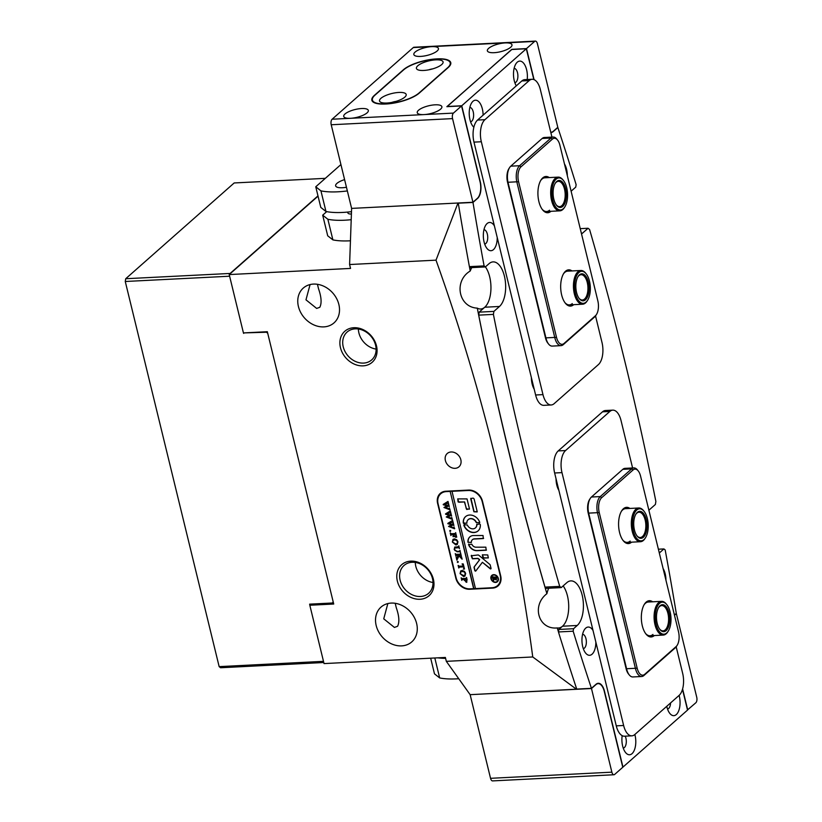<?xml version="1.0" encoding="UTF-8"?>
<svg xmlns="http://www.w3.org/2000/svg" width="822" height="822" viewBox="0 0 822 822"><rect width="100%" height="100%" fill="white"/><g stroke="black" fill="none" stroke-linecap="round" stroke-linejoin="round"><path stroke-width="1.23" d="M573.705 304.674A18.156 8.888 -92.9 0 1 573.674 304.695A18.156 8.888 -92.9 0 1 565.372 303.226A18.156 8.888 -92.9 0 1 563.851 273.212A18.156 8.888 -92.9 0 1 565.515 271.239A18.156 8.888 -92.9 0 1 571.999 270.941M587.535 300.359A16.039 7.85 87.1 0 0 586.189 273.839A16.039 7.85 87.1 0 0 578.863 272.534A16.039 7.85 87.1 0 0 575.451 293.505A16.039 7.85 87.1 0 0 586.065 302.106A16.039 7.85 87.1 0 0 587.535 300.359L587.062 301.078A16.882 8.261 -92.9 0 1 585.521 302.917A16.882 8.261 -92.9 0 1 582.582 304.222A16.882 8.261 -92.9 0 1 573.777 290.885A16.882 8.261 -92.9 0 1 577.938 271.794A16.882 8.261 -92.9 0 1 580.877 270.489L567.632 271.157A16.882 8.261 87.1 0 0 564.693 272.462A16.882 8.261 87.1 0 0 563.502 273.788M564.971 302.691A16.882 8.261 87.1 0 0 569.348 304.89A16.882 8.261 87.1 0 0 572.287 303.585M550.946 211.305A18.156 8.888 -92.9 0 1 550.915 211.336A18.156 8.888 -92.9 0 1 542.612 209.867A18.156 8.888 -92.9 0 1 541.092 179.854A18.156 8.888 -92.9 0 1 542.756 177.881A18.156 8.888 -92.9 0 1 549.24 177.573M564.776 206.99A16.039 7.85 87.1 0 0 563.43 180.47A16.039 7.85 87.1 0 0 556.093 179.175A16.039 7.85 87.1 0 0 552.692 200.147A16.039 7.85 87.1 0 0 563.306 208.737A16.039 7.85 87.1 0 0 564.776 206.99L564.303 207.719A16.882 8.261 -92.9 0 1 562.762 209.548A16.882 8.261 -92.9 0 1 559.823 210.853A16.882 8.261 -92.9 0 1 551.017 197.516A16.882 8.261 -92.9 0 1 555.169 178.425A16.882 8.261 -92.9 0 1 558.117 177.131L544.873 177.799A16.882 8.261 87.1 0 0 541.934 179.104A16.882 8.261 87.1 0 0 540.742 180.429M542.212 209.333A16.882 8.261 87.1 0 0 546.579 211.521A16.882 8.261 87.1 0 0 549.528 210.227M548.623 344.089L547.822 343.072A11.395 5.579 -92.9 0 1 545.489 337.893L507.554 182.289A11.395 5.579 -92.9 0 1 508.931 168.623L509.63 167.534A12.669 6.196 87.1 0 0 508.099 182.72L546.034 338.325A12.669 6.196 87.1 0 0 548.623 344.089A12.669 6.196 87.1 0 0 552.209 346.093L561.036 345.641A12.669 6.196 -92.9 0 1 554.86 337.883L516.925 182.268A12.669 6.196 -92.9 0 1 519.617 165.715L550.976 138.024A12.669 6.196 -92.9 0 1 553.185 137.048A12.669 6.196 -92.9 0 1 556.771 139.052L557.573 140.059A11.395 5.579 87.1 0 0 552.363 139.134L521.004 166.825A11.395 5.579 87.1 0 0 518.579 181.724L556.515 337.339A11.395 5.579 87.1 0 0 564.056 343.442L595.426 315.751A11.395 5.579 87.1 0 0 596.464 314.507A11.395 5.579 87.1 0 0 597.841 300.852L559.905 145.237A11.395 5.579 87.1 0 0 557.573 140.059M596.464 314.507L595.765 315.597A12.669 6.196 -92.9 0 1 594.604 316.973L563.245 344.665A12.669 6.196 -92.9 0 1 561.036 345.641M553.185 137.048L544.359 137.49A12.669 6.196 87.1 0 0 542.16 138.466L510.791 166.157A12.669 6.196 87.1 0 0 509.63 167.534M423.762 70.456A13.717 4.346 -13.7 0 0 442.657 63.51A13.717 4.346 -13.7 0 0 435.752 59.862A13.717 4.346 -13.7 0 0 420.525 63.941A13.717 4.346 -13.7 0 0 417.535 69.634A13.717 4.346 -13.7 0 0 423.762 70.456M386.864 103.027A13.717 4.346 -13.7 0 0 405.77 96.082A13.717 4.346 -13.7 0 0 398.855 92.444A13.717 4.346 -13.7 0 0 383.627 96.523A13.717 4.346 -13.7 0 0 380.637 102.205A13.717 4.346 -13.7 0 0 386.864 103.027M385.939 103.839A25.328 8.025 -13.7 0 0 419.066 92.958L447.661 67.712A25.328 8.025 -13.7 0 0 450.209 62.821A25.328 8.025 -13.7 0 0 430.358 59.708A25.328 8.025 -13.7 0 0 403.54 69.942L374.945 95.188A25.328 8.025 -13.7 0 0 372.397 100.068A25.328 8.025 -13.7 0 0 385.939 103.839M395.865 101.425A6.966 2.209 -13.7 0 0 391.889 102.401M432.762 68.853A6.966 2.209 -13.7 0 0 428.786 69.819M614.661 774.437L622.778 767.265L604.293 691.405A12.669 6.196 -92.9 0 0 598.118 683.647A12.669 6.196 -92.9 0 0 595.909 684.623L591.48 688.528L611.866 772.166A4.223 2.065 87.1 0 0 613.931 774.756A4.223 2.065 87.1 0 0 614.661 774.437M674.482 615.246L676.342 613.602L696.737 697.241A4.223 2.065 87.1 0 1 695.833 702.769L687.5 709.941M687.716 709.931L682.609 688.949M591.48 688.528L470.143 694.672L490.539 778.311L611.866 772.166M613.931 774.756L492.594 780.9A4.223 2.065 -92.9 0 1 490.539 778.311M666.776 706.293A14.138 6.925 87.1 0 0 669.838 713.434A14.138 6.925 87.1 0 0 676.301 714.575A14.138 6.925 87.1 0 0 679.116 695.391M667.526 709.016A7.172 3.514 87.1 0 0 668.666 708.472A7.172 3.514 87.1 0 0 670.567 702.944M527.2 79.529A14.138 6.925 87.1 0 0 524.724 64.804A14.138 6.925 87.1 0 0 517.264 62.184A14.138 6.925 87.1 0 0 515.969 63.726A14.138 6.925 87.1 0 0 516.288 85.858M514.849 82.683A7.172 3.514 87.1 0 0 515.98 82.138A7.172 3.514 87.1 0 0 517.768 74.134A7.172 3.514 87.1 0 0 514.12 68.36M665.954 580.26A14.138 6.925 87.1 0 0 663.097 568.536M567.334 175.682A14.138 6.925 87.1 0 0 564.467 163.948M622.172 735.649A14.138 6.925 87.1 0 0 625.552 752.52A14.138 6.925 87.1 0 0 632.026 753.671A14.138 6.925 87.1 0 0 634.841 734.488M623.251 748.102A7.172 3.514 87.1 0 0 624.391 747.558A7.172 3.514 87.1 0 0 625.213 736.163M483.11 115.152A14.138 6.925 87.1 0 0 472.989 101.281A14.138 6.925 87.1 0 0 471.694 102.822A14.138 6.925 87.1 0 0 472.876 126.198A14.138 6.925 87.1 0 0 473.852 127.225M470.564 121.779A7.172 3.514 87.1 0 0 471.705 121.235A7.172 3.514 87.1 0 0 473.493 113.231A7.172 3.514 87.1 0 0 469.845 107.446M593.022 630.484A14.138 6.925 87.1 0 0 585.726 628.131A14.138 6.925 87.1 0 0 584.432 629.673A14.138 6.925 87.1 0 0 585.613 653.058A14.138 6.925 87.1 0 0 592.076 654.199A14.138 6.925 87.1 0 0 595.847 642.085M583.312 648.63A7.172 3.514 87.1 0 0 584.452 648.085A7.172 3.514 87.1 0 0 586.23 640.091A7.172 3.514 87.1 0 0 582.582 634.307M494.402 225.896A14.138 6.925 87.1 0 0 487.097 223.553A14.138 6.925 87.1 0 0 485.802 225.094A14.138 6.925 87.1 0 0 486.994 248.47A14.138 6.925 87.1 0 0 493.457 249.621A14.138 6.925 87.1 0 0 497.228 237.496M484.682 244.052A7.172 3.514 87.1 0 0 485.823 243.507A7.172 3.514 87.1 0 0 487.6 235.503A7.172 3.514 87.1 0 0 483.953 229.718M531.382 377.617A14.138 6.925 87.1 0 0 534.208 389.217M556.042 478.764A14.138 6.925 87.1 0 0 558.868 490.364M571.136 191.3A23.222 11.364 -92.9 0 1 572.05 190.385L575.729 187.139L576.13 184.652A1857.484 909.019 87.1 0 0 557.85 127.523L553.237 131.592A12.669 6.196 -92.9 0 1 551.038 132.568A12.669 6.196 -92.9 0 1 550.832 132.578M533.827 79.549L526.316 48.755L461.748 105.761L480.284 181.816A12.669 6.196 -92.9 0 1 477.603 198.379L472.989 202.448A1857.484 909.019 87.1 0 0 484.096 265.907L485.36 266.924L470.657 267.674L469.393 266.647L484.096 265.907M682.486 689.37L687.531 710.095L622.963 767.101L604.427 691.045A12.669 6.196 -92.9 0 0 598.252 683.288A12.669 6.196 -92.9 0 0 596.042 684.264L591.429 688.333A1857.484 909.019 87.1 0 1 573.15 631.204L573.561 628.717L577.229 625.47A23.222 11.364 87.1 0 0 582.952 599.228A23.222 11.364 87.1 0 0 570.838 580.887A23.222 11.364 87.1 0 0 566.8 582.685L561.231 587.596L559.71 586.374A1857.484 909.019 87.1 0 1 493.406 314.394L493.899 311.394L499.468 306.472A23.222 11.364 87.1 0 0 505.191 280.23A23.222 11.364 87.1 0 0 493.077 261.889A23.222 11.364 87.1 0 0 489.039 263.687L485.36 266.924M674.441 615.051L676.301 613.407A1857.484 909.019 87.1 0 0 665.183 549.959L663.919 548.932L660.251 552.178A23.222 11.364 -92.9 0 1 659.285 552.908M648.897 510.308A23.222 11.364 -92.9 0 1 649.822 509.383L655.391 504.461L655.874 501.461A1857.484 909.019 87.1 0 0 589.58 229.492L588.059 228.259L582.49 233.181A23.222 11.364 -92.9 0 1 581.524 233.91M573.15 631.204L558.446 631.954A1857.484 909.019 87.1 0 0 576.725 689.083L591.429 688.333M558.446 631.954L558.847 629.457L562.525 626.22A23.222 11.364 87.1 0 0 568.711 607.366A23.222 11.364 87.1 0 0 563.152 585.901A23.222 11.364 87.1 0 1 568.711 607.366A23.222 11.364 87.1 0 1 562.525 626.22L577.229 625.47M561.231 587.596L546.517 588.347L545.007 587.114L559.71 586.374M493.406 314.394L478.702 315.134A1857.484 909.019 87.1 0 0 545.007 587.114M478.702 315.134L479.185 312.134L484.764 307.223A23.222 11.364 87.1 0 0 490.95 288.368A23.222 11.364 87.1 0 0 485.391 266.903A23.222 11.364 87.1 0 1 490.95 288.368A23.222 11.364 87.1 0 1 484.764 307.223L499.468 306.472M458.512 202.983L458.275 203.188A1857.484 909.019 87.1 0 0 469.393 266.647M526.316 48.755L511.613 49.505L447.076 106.665M588.059 228.259L580.24 228.65M663.919 548.932L658.391 549.209M472.989 202.448L458.275 203.188M461.748 105.761L447.045 106.511M532.738 386.001A7.172 3.514 87.1 0 0 533.375 385.795M557.388 487.138A7.172 3.514 87.1 0 0 558.035 486.943M558.847 629.457L573.561 628.717M479.185 312.134L493.899 311.394M595.529 315.936L602.002 342.497A16.882 8.261 -92.9 0 1 598.416 364.578L554.141 403.664A16.882 8.261 -92.9 0 1 551.202 404.969L543.845 405.338A16.882 8.261 -92.9 0 1 535.615 394.992L473.975 142.124A16.882 8.261 -92.9 0 1 477.561 120.053L521.836 80.957A16.882 8.261 -92.9 0 1 524.775 79.652L532.132 79.282A16.882 8.261 -92.9 0 1 540.362 89.629L551.942 137.11M551.202 404.969A16.882 8.261 -92.9 0 1 542.972 394.622L481.332 141.754A16.882 8.261 -92.9 0 1 484.918 119.683L529.193 80.587A16.882 8.261 -92.9 0 1 532.132 79.282M654.363 635.529A18.156 8.888 -92.9 0 1 654.322 635.56A18.156 8.888 -92.9 0 1 646.03 634.091A18.156 8.888 -92.9 0 1 644.51 604.078A18.156 8.888 -92.9 0 1 646.174 602.105A18.156 8.888 -92.9 0 1 652.647 601.807M668.194 631.224A16.039 7.85 87.1 0 0 666.848 604.694A16.039 7.85 87.1 0 0 659.511 603.399A16.039 7.85 87.1 0 0 656.11 624.371A16.039 7.85 87.1 0 0 666.724 632.961A16.039 7.85 87.1 0 0 668.194 631.224L667.721 631.943A16.882 8.261 -92.9 0 1 666.18 633.783A16.882 8.261 -92.9 0 1 663.231 635.087A16.882 8.261 -92.9 0 1 654.425 621.751A16.882 8.261 -92.9 0 1 658.586 602.66A16.882 8.261 -92.9 0 1 661.525 601.355L648.291 602.023A16.882 8.261 87.1 0 0 645.352 603.327A16.882 8.261 87.1 0 0 644.16 604.653M645.619 633.557A16.882 8.261 87.1 0 0 649.997 635.755A16.882 8.261 87.1 0 0 652.935 634.45M631.594 542.171A18.156 8.888 -92.9 0 1 631.563 542.191A18.156 8.888 -92.9 0 1 623.271 540.722A18.156 8.888 -92.9 0 1 621.751 510.719A18.156 8.888 -92.9 0 1 623.415 508.736A18.156 8.888 -92.9 0 1 629.888 508.438M645.424 537.855A16.039 7.85 87.1 0 0 644.088 511.335A16.039 7.85 87.1 0 0 636.752 510.03A16.039 7.85 87.1 0 0 633.351 531.002A16.039 7.85 87.1 0 0 643.965 539.602A16.039 7.85 87.1 0 0 645.424 537.855L644.962 538.574A16.882 8.261 -92.9 0 1 643.421 540.414A16.882 8.261 -92.9 0 1 640.472 541.719A16.882 8.261 -92.9 0 1 631.666 528.382A16.882 8.261 -92.9 0 1 635.827 509.291A16.882 8.261 -92.9 0 1 638.766 507.986L625.532 508.664A16.882 8.261 87.1 0 0 622.593 509.959A16.882 8.261 87.1 0 0 621.401 511.284M622.86 540.188A16.882 8.261 87.1 0 0 627.237 542.386A16.882 8.261 87.1 0 0 630.176 541.082M629.282 674.944L628.47 673.937A11.395 5.579 -92.9 0 1 626.138 668.759L588.213 513.144A11.395 5.579 -92.9 0 1 589.59 499.488L590.288 498.399A12.669 6.196 87.1 0 0 588.758 513.575L626.693 669.19A12.669 6.196 87.1 0 0 629.282 674.944A12.669 6.196 87.1 0 0 632.868 676.948L641.694 676.506A12.669 6.196 -92.9 0 1 635.519 668.738L597.584 513.134A12.669 6.196 -92.9 0 1 600.276 496.58L631.635 468.889A12.669 6.196 -92.9 0 1 633.844 467.913A12.669 6.196 -92.9 0 1 637.42 469.917L638.232 470.924A11.395 5.579 87.1 0 0 633.022 469.999L601.663 497.69A11.395 5.579 87.1 0 0 599.238 512.589L637.173 668.194A11.395 5.579 87.1 0 0 644.715 674.307L676.074 646.616A11.395 5.579 87.1 0 0 677.123 645.373A11.395 5.579 87.1 0 0 678.499 631.717L640.564 476.102A11.395 5.579 87.1 0 0 638.232 470.924M677.123 645.373L676.414 646.462A12.669 6.196 -92.9 0 1 675.263 647.839L643.893 675.53A12.669 6.196 -92.9 0 1 641.694 676.506M633.844 467.913L625.018 468.355A12.669 6.196 87.1 0 0 622.809 469.331L591.45 497.022A12.669 6.196 87.1 0 0 590.288 498.399M344.593 179.617A12.669 4.007 -13.7 0 0 336.907 183.409A12.669 4.007 -13.7 0 0 335.633 185.854A12.669 4.007 -13.7 0 0 346.452 187.262M351.2 219.69A50.656 16.05 166.3 0 1 327.865 219.258L332.889 239.88A50.656 16.05 -13.7 0 0 350.449 240.784M327.865 219.258L322.686 215.179L327.711 235.801L332.889 239.88M348.168 212.025A7.172 2.271 -13.7 0 0 347.891 212.949A7.172 2.271 -13.7 0 0 351.405 214.028M322.686 215.179L326.704 211.634M340.925 164.564L315.761 186.779L320.786 207.401L325.964 211.48A50.656 16.05 -13.7 0 0 351.487 211.665M315.761 186.779L320.94 190.868L325.964 211.48M320.94 190.868A50.656 16.05 -13.7 0 0 347.346 190.93M458.758 678.725A50.656 16.05 166.3 0 1 439.667 677.924L434.807 657.98M439.667 677.924L434.489 673.845L430.677 658.196M445.606 658.371A50.656 16.05 166.3 0 1 437.746 657.836M638.766 507.986A16.882 8.261 -92.9 0 1 643.544 510.657L644.088 511.335M643.39 537.269A13.512 6.607 -92.9 0 1 637.214 536.17A13.512 6.607 -92.9 0 1 636.084 513.832A13.512 6.607 -92.9 0 1 637.327 512.373A13.512 6.607 -92.9 0 1 646.256 519.607A13.512 6.607 -92.9 0 1 643.39 537.269M636.947 535.821A12.669 6.196 87.1 0 0 640.266 537.506A12.669 6.196 87.1 0 0 642.465 536.53A12.669 6.196 87.1 0 0 645.589 522.206A12.669 6.196 87.1 0 0 638.982 512.209A12.669 6.196 87.1 0 0 636.773 513.185A12.669 6.196 87.1 0 0 635.858 514.212M661.525 601.355A16.882 8.261 -92.9 0 1 666.303 604.026L666.848 604.694M666.149 630.628A13.512 6.607 -92.9 0 1 659.974 629.539A13.512 6.607 -92.9 0 1 658.843 607.201A13.512 6.607 -92.9 0 1 660.087 605.732A13.512 6.607 -92.9 0 1 669.026 612.965A13.512 6.607 -92.9 0 1 666.149 630.628M659.706 629.179A12.669 6.196 87.1 0 0 663.025 630.864A12.669 6.196 87.1 0 0 665.224 629.888A12.669 6.196 87.1 0 0 668.348 615.575A12.669 6.196 87.1 0 0 661.741 605.567A12.669 6.196 87.1 0 0 659.542 606.544A12.669 6.196 87.1 0 0 658.617 607.581M676.187 646.801L682.661 673.362A16.882 8.261 -92.9 0 1 679.075 695.433L634.8 734.529A16.882 8.261 -92.9 0 1 631.861 735.834L624.504 736.204A16.882 8.261 -92.9 0 1 616.274 725.857L554.634 472.989A16.882 8.261 -92.9 0 1 558.22 450.918L602.495 411.822A16.882 8.261 -92.9 0 1 605.434 410.517L612.791 410.147A16.882 8.261 -92.9 0 1 621.021 420.494L632.591 467.975M631.861 735.834A16.882 8.261 -92.9 0 1 623.631 725.487L561.981 472.619A16.882 8.261 -92.9 0 1 565.567 450.538L609.852 411.452A16.882 8.261 -92.9 0 1 612.791 410.147M558.117 177.131A16.882 8.261 -92.9 0 1 562.895 179.802L563.43 180.47M562.741 206.404A13.512 6.607 -92.9 0 1 556.566 205.305A13.512 6.607 -92.9 0 1 555.436 182.977A13.512 6.607 -92.9 0 1 556.669 181.508A13.512 6.607 -92.9 0 1 565.608 188.741A13.512 6.607 -92.9 0 1 562.741 206.404M556.288 204.955A12.669 6.196 87.1 0 0 559.607 206.641A12.669 6.196 87.1 0 0 561.816 205.664A12.669 6.196 87.1 0 0 564.93 191.341A12.669 6.196 87.1 0 0 558.323 181.343A12.669 6.196 87.1 0 0 556.124 182.32A12.669 6.196 87.1 0 0 555.199 183.357M580.877 270.489A16.882 8.261 -92.9 0 1 585.654 273.161L586.189 273.839M585.5 299.773A13.512 6.607 -92.9 0 1 579.325 298.674A13.512 6.607 -92.9 0 1 578.195 276.336A13.512 6.607 -92.9 0 1 579.428 274.867A13.512 6.607 -92.9 0 1 588.367 282.11A13.512 6.607 -92.9 0 1 585.5 299.773M579.048 298.324A12.669 6.196 87.1 0 0 582.366 300.009A12.669 6.196 87.1 0 0 584.576 299.023A12.669 6.196 87.1 0 0 587.689 284.71A12.669 6.196 87.1 0 0 581.082 274.712A12.669 6.196 87.1 0 0 578.883 275.689A12.669 6.196 87.1 0 0 577.958 276.716M445.39 460.536A8.867 7.203 -131.4 0 0 451.175 467.513A8.867 7.203 -131.4 0 0 458.984 466.793A8.867 7.203 -131.4 0 0 460.834 459.755A8.867 7.203 -131.4 0 0 455.049 452.778A8.867 7.203 -131.4 0 0 447.25 453.497A8.867 7.203 -131.4 0 0 445.39 460.536M376.497 345.877A20.684 16.81 48.6 0 1 363.129 365.852A20.684 16.81 48.6 0 1 340.462 347.696A20.684 16.81 48.6 0 1 353.84 327.721A20.684 16.81 48.6 0 1 376.497 345.877M343.226 346.792A18.577 15.094 -131.4 0 0 355.34 361.403A18.577 15.094 -131.4 0 0 371.698 359.892A18.577 15.094 -131.4 0 0 375.582 345.158A18.577 15.094 -131.4 0 0 363.468 330.547A18.577 15.094 -131.4 0 0 347.11 332.047A18.577 15.094 -131.4 0 0 343.226 346.792M433.4 579.284A20.684 16.81 48.6 0 1 420.032 599.259A20.684 16.81 48.6 0 1 397.365 581.113A20.684 16.81 48.6 0 1 410.733 561.138A20.684 16.81 48.6 0 1 433.4 579.284M400.129 580.209A18.577 15.094 -131.4 0 0 412.243 594.809A18.577 15.094 -131.4 0 0 428.601 593.309A18.577 15.094 -131.4 0 0 432.485 578.565A18.577 15.094 -131.4 0 0 420.371 563.954A18.577 15.094 -131.4 0 0 404.013 565.464A18.577 15.094 -131.4 0 0 400.129 580.209M376.106 349.093A18.577 15.094 48.6 0 1 358.906 332.951A18.577 15.094 48.6 0 1 358.382 329.016M433.009 582.5A18.577 15.094 48.6 0 1 415.809 566.358A18.577 15.094 48.6 0 1 415.285 562.423M376.178 625.501A23.222 18.865 -131.4 0 0 391.323 643.77A23.222 18.865 -131.4 0 0 411.771 641.89A23.222 18.865 -131.4 0 0 416.62 623.456A23.222 18.865 -131.4 0 0 401.475 605.197A23.222 18.865 -131.4 0 0 381.028 607.078A23.222 18.865 -131.4 0 0 376.178 625.501M387.84 603.564L383.74 618.832L394.426 627.433L397.56 626.292C399.615 622.254 399.194 616.068 396.286 607.756L395.197 603.297M298.417 306.503A23.222 18.865 -131.4 0 0 313.552 324.772A23.222 18.865 -131.4 0 0 333.999 322.892A23.222 18.865 -131.4 0 0 338.859 304.459A23.222 18.865 -131.4 0 0 323.714 286.2A23.222 18.865 -131.4 0 0 303.267 288.08A23.222 18.865 -131.4 0 0 298.417 306.503M310.079 284.566L305.979 299.825L316.665 308.435L319.799 307.294C321.854 303.256 321.433 297.071 318.525 288.748L317.436 284.299M558.457 631.892A1815.274 888.366 -92.9 0 1 557.234 627.936C538.564 629.888 531.218 605.65 546.897 593.689A1815.274 888.366 -92.9 0 1 477.294 308.137A23.222 11.364 87.1 0 0 480.716 309.01A23.222 11.364 87.1 0 0 484.764 307.223M477.294 308.137C458.512 307.294 453.477 281.001 470.225 271.003A1815.274 888.366 -92.9 0 1 469.424 266.677M471.797 267.612A23.222 11.364 87.1 0 0 470.225 271.003M557.234 627.936A23.222 11.364 87.1 0 0 558.477 628.008A23.222 11.364 87.1 0 0 562.525 626.22M548.716 588.233A23.222 11.364 87.1 0 0 546.897 593.689M576.9 689.165L470.143 694.672L446.325 661.34L445.38 657.446L324.043 663.59L309.822 605.239L333.722 604.026L267.335 331.708L243.435 332.92L229.215 274.569L318.042 196.139M311.137 604.078L309.822 605.239M511.829 49.484L446.86 106.675L461.563 105.925L480.058 181.785A12.669 6.196 -92.9 0 1 477.366 198.349L472.938 202.253L351.611 208.398L457.988 203.013L436.009 260.163C482.761 390.953 515.004 523.224 532.748 656.963L446.325 661.34M461.563 105.925L453.446 113.097A4.223 2.065 87.1 0 0 452.552 118.615L331.215 124.759L351.611 208.398L349.597 264.53L350.542 268.424L229.215 274.569M445.801 491.227A12.669 10.285 -131.4 0 0 440.263 493.406A12.669 10.285 -131.4 0 0 437.623 503.465L455.83 578.154A12.669 10.285 -131.4 0 0 469.701 589.261L492.501 588.11A12.669 10.285 -131.4 0 0 498.04 585.932A12.669 10.285 -131.4 0 0 500.68 575.883L482.473 501.194A12.669 10.285 -131.4 0 0 468.602 490.076L445.801 491.227M349.597 264.53L436.009 260.163M576.53 689.288L532.748 656.963M440.941 492.871A12.669 10.285 -131.4 0 0 439.349 495.347M496.211 586.538A12.669 10.285 -131.4 0 0 498.656 585.336M229.615 276.213L125.263 281.494L125.715 278.73L234.188 182.957L325.317 178.343M323.786 662.522L220.553 667.752L219.155 666.621L125.263 281.494M219.155 666.621L323.498 661.34M309.884 605.177L309.627 604.149L332.427 602.999L333.187 601.858M267.715 333.27L266.42 332.232L243.507 332.92M333.28 602.238L332.427 602.999M266.42 332.232L267.006 331.728M244.206 332.879L243.631 333.393M125.715 278.73L230.139 273.449L317.98 195.883M435.105 104.815A12.669 4.007 -13.7 0 0 422.683 107.774A12.669 4.007 -13.7 0 0 417.257 112.696A12.669 4.007 -13.7 0 0 424.029 114.587A12.669 4.007 -13.7 0 0 436.451 111.617A12.669 4.007 -13.7 0 0 441.876 106.696A12.669 4.007 -13.7 0 0 435.105 104.815M361.567 108.535A12.669 4.007 -13.7 0 0 349.155 111.504A12.669 4.007 -13.7 0 0 343.73 116.416A12.669 4.007 -13.7 0 0 350.501 118.306A12.669 4.007 -13.7 0 0 362.913 115.337A12.669 4.007 -13.7 0 0 368.338 110.415A12.669 4.007 -13.7 0 0 361.567 108.535M534.619 41.429L505.201 42.919A12.669 4.007 -13.7 0 0 492.789 45.888A12.669 4.007 -13.7 0 0 487.364 50.8A12.669 4.007 -13.7 0 0 494.135 52.69A12.669 4.007 -13.7 0 0 506.547 49.721A12.669 4.007 -13.7 0 0 511.972 44.799A12.669 4.007 -13.7 0 0 505.201 42.919L431.673 46.638A12.669 4.007 -13.7 0 0 419.251 49.608A12.669 4.007 -13.7 0 0 413.836 54.519A12.669 4.007 -13.7 0 0 420.597 56.41A12.669 4.007 -13.7 0 0 433.019 53.44A12.669 4.007 -13.7 0 0 438.445 48.529A12.669 4.007 -13.7 0 0 431.673 46.638L413.291 47.563A4.223 2.065 -92.9 0 1 414.021 47.244L535.358 41.1A4.223 2.065 87.1 0 0 534.619 41.429L526.501 48.59L511.798 49.341M385.384 104.024L386.124 103.993A25.328 8.025 -13.7 0 0 419.251 93.102L448.216 67.527A25.328 8.025 -13.7 0 0 450.764 62.647A25.328 8.025 -13.7 0 0 437.222 58.865L436.492 58.907A25.328 8.025 -13.7 0 0 403.355 69.798L374.39 95.373A25.328 8.025 -13.7 0 0 371.852 100.253A25.328 8.025 -13.7 0 0 385.384 104.024M331.215 124.759A4.223 2.065 -92.9 0 1 332.109 119.231L413.291 47.563M472.938 202.253L452.552 118.615M550.75 132.239L551.172 132.219A12.669 6.196 -92.9 0 0 553.37 131.232L557.799 127.328L537.413 43.689A4.223 2.065 87.1 0 0 535.358 41.1M534.074 79.652L526.501 48.59M497.238 581.318A3.802 3.083 -131.4 0 0 497.331 581.236A3.802 3.083 -131.4 0 0 497.752 577.239A3.802 3.083 -131.4 0 0 493.96 574.886A3.802 3.083 -131.4 0 0 492.306 575.544A3.802 3.083 -131.4 0 0 492.214 575.626M495.491 582.058A3.802 3.083 -131.4 0 0 497.146 581.401A3.802 3.083 -131.4 0 0 497.567 577.404A3.802 3.083 -131.4 0 0 493.786 575.051A3.802 3.083 -131.4 0 0 492.121 575.708A3.802 3.083 -131.4 0 0 491.7 579.705A3.802 3.083 -131.4 0 0 495.491 582.058M493.683 574.66A4.223 3.432 -131.4 0 0 491.844 575.39A4.223 3.432 -131.4 0 0 491.381 579.829A4.223 3.432 -131.4 0 0 495.584 582.438A4.223 3.432 -131.4 0 0 497.433 581.719A4.223 3.432 -131.4 0 0 497.896 577.27A4.223 3.432 -131.4 0 0 493.683 574.66M491.936 575.308A4.223 3.432 -131.4 0 0 491.597 579.736A4.223 3.432 -131.4 0 0 495.769 582.284A4.223 3.432 -131.4 0 0 497.516 581.637M475.517 571.115A0.637 0.514 -131.4 0 0 475.846 570.941L482.411 562.289L490.169 568.752A0.637 0.514 -131.4 0 0 491.022 568.3L490.251 565.156A1.264 1.028 -131.4 0 0 489.748 564.365L478.877 555.302A1.264 1.028 -131.4 0 0 477.983 554.973L471.222 555.795L472.403 558.806L477.428 558.549A1.264 1.028 48.6 0 1 478.312 558.868L479.503 559.874L474.263 566.779A1.264 1.028 -131.4 0 0 474.109 567.663L474.818 570.56A0.637 0.514 -131.4 0 0 475.517 571.115M471.438 555.323L472.588 558.641L477.613 558.385A1.264 1.028 48.6 0 1 478.496 558.713L479.688 559.71L474.448 566.615A1.264 1.028 -131.4 0 0 474.294 567.499L475.003 570.396A0.637 0.514 -131.4 0 0 475.876 570.91M482.411 562.289L490.354 568.588A0.637 0.514 -131.4 0 0 490.97 568.711M473.924 532.543A9.494 7.717 -131.4 0 0 478.075 530.909A9.494 7.717 -131.4 0 0 480.274 524.487L479.688 523.974L476.719 524.518A5.487 4.459 48.6 0 1 475.424 527.899A5.487 4.459 48.6 0 1 473.02 528.844A5.487 4.459 48.6 0 1 467.338 524.991L464.173 524.765L463.865 525.32A9.494 7.717 -131.4 0 0 473.924 532.543M464.06 524.785L464.05 525.155A9.494 7.717 -131.4 0 0 474.109 532.379A9.494 7.717 -131.4 0 0 478.168 530.827M459.755 551.13L459.93 550.339L460.454 552.476L459.858 551.716L457.094 551.768L454.186 549.486L454.741 547.133L458.09 546.815L458.697 545.9L459.488 548.51L458.933 547.771L455.922 547.812L454.658 548.161L454.422 549.538L456.96 551.367L459.169 551.254M458.09 546.815L458.882 546.024M461.019 557.861L458.933 556.032L456.868 560.162L456.179 557.337L457.073 557.46L458.388 555.189L456.128 555.364L455.902 556.196L455.265 553.586L455.799 554.326L459.899 554.234L460.659 553.309L461.296 555.929L458.481 555.189L460.988 557.388L461.543 556.926L462.087 559.166L459.981 556.956M456.693 557.809L458.388 555.189M458.573 555.025L455.994 555.569M460.443 554.141L460.741 553.37M461.296 557.501L461.553 556.956M458.337 561.868L457.258 562.073L457.577 561.529L457.833 562.567L457.577 561.529M463.762 568.814L463.742 566.882L459.539 567.098L458.779 568.012L458.142 565.402L459.334 566.224L463.526 566.009L462.087 563.913L463.248 563.933L464.481 569.009L463.803 568.773M463.937 568.649L463.927 566.718L459.138 567.057M462.128 570.458L464.43 571.362L465.642 573.427L464.964 576.058L463.629 576.561L460.073 573.633L460.71 570.971L462.128 570.458M451.781 491.32L468.324 490.487A12.669 10.285 -131.4 0 1 482.206 501.595L500.218 575.513A12.669 10.285 -131.4 0 1 497.577 585.562A12.669 10.285 -131.4 0 1 492.039 587.74L475.486 588.583L451.966 491.166L450.127 491.258L473.647 588.675L469.978 588.86A12.669 10.285 -131.4 0 1 456.097 577.743L438.085 503.835A12.669 10.285 -131.4 0 1 440.726 493.775L442.02 492.635A12.669 10.285 -131.4 0 1 443.377 491.659M449.942 491.412L446.264 491.607A12.669 10.285 -131.4 0 0 440.726 493.775M466.947 582.007L466.249 582.325L464.153 579.387L461.943 579.623L461.8 580.383L461.163 577.774L461.728 578.534L465.797 578.421L466.557 577.496L467.112 579.787L466.249 582.325L466.865 582.089M466.434 582.161L464.338 579.222L462.159 579.428M465.797 578.421L466.649 577.568M454.422 538.852L456.734 539.766L457.936 541.832L457.258 544.462L455.922 544.965L452.367 542.037L453.004 539.376L454.422 538.852M455.511 537.156L455.82 534.413L453.497 534.526L454.751 536.55L453.025 536.643L453.271 534.536L451.093 534.711L450.867 535.543L450.23 532.923L451.412 533.745L455.398 533.488L455.624 532.656L456.724 537.177L455.511 537.156L456.128 536.807M452.994 536.478L453.734 535.482L453.271 534.536M453.456 534.372L450.959 534.906M455.398 533.488L455.707 532.718M450.775 530.817L449.685 531.033L450.014 530.488L450.261 531.515L450.014 530.488M454.083 526.964L454.525 528.782L448.565 526.44L451.525 524.662L447.826 523.388L452.624 520.367L453.189 522.669L452.562 522.093L449.264 523.706L452.028 524.415L453.312 523.162L453.898 525.566L453.23 524.939L449.922 526.501L453.908 527.662L454.083 526.964M451.771 517.49L452.213 519.309L446.264 516.966L449.213 515.188L445.514 513.914L450.322 510.894L450.877 513.195L450.261 512.62L446.952 514.233L449.716 514.942L451.001 513.688L451.586 516.093L450.918 515.466L447.61 517.017L451.597 518.179L451.771 517.49M450.035 511.592L450.168 510.904M449.459 508.006L449.911 509.835L443.952 507.493L446.901 505.715L443.202 504.431L448.011 501.42L448.565 503.722L447.949 503.136L444.64 504.749L447.404 505.458L448.689 504.215L449.274 506.619L448.607 505.992L445.308 507.544L449.295 508.705L449.459 508.006M473.893 511.777L477.202 511.613L474.181 499.252A1.264 1.028 -131.4 0 0 472.794 498.132L470.708 498.728L473.893 511.777L477.171 511.921M471.366 542.335A4.223 3.432 48.6 0 1 472.362 539.746A4.223 3.432 48.6 0 1 474.202 539.027L483.315 538.564L483.028 535.512L473.349 535.523A8.025 6.514 -131.4 0 0 469.845 536.9A8.025 6.514 -131.4 0 0 467.995 542.345L471.366 542.335M476.195 547.195A4.223 3.432 48.6 0 1 471.828 544.246L468.54 544.565A8.025 6.514 -131.4 0 0 477.048 550.689L486.172 550.237L485.864 547.175L476.195 547.195M476.246 522.576L479.411 522.813L479.719 522.247A9.494 7.717 -131.4 0 0 465.509 516.668A9.494 7.717 -131.4 0 0 463.31 523.08L463.896 523.593L466.865 523.059A5.487 4.459 48.6 0 1 468.16 519.668A5.487 4.459 48.6 0 1 476.246 522.576L479.709 522.617M487.765 554.953L482.36 554.829L482.874 557.799L488.289 557.922L487.765 554.953M464.461 502.098L466.711 509.476L469.454 508.849L467.03 498.913L457.803 498.892L458.09 501.944L464.646 501.944L466.331 508.859L469.424 509.157M493.878 579.952L493.303 581.072L493.025 579.9L494.454 577.845L492.686 578.544L492.255 576.756L495.717 577.188L496.303 576.551L496.128 579.993L494.865 578.976L493.878 579.952M494.68 577.887L492.81 578.02M495.717 577.188L496.344 576.931M496.56 579.829L495.05 578.811M450.127 491.258L473.832 588.511L475.455 588.429M497.577 585.562L498.862 584.421A12.669 10.285 -131.4 0 0 500.249 582.86M457.69 498.923L458.84 502.232L464.646 501.944M482.463 554.768L483.613 558.087L488.36 557.83M476.945 524.138L476.904 524.354A5.487 4.459 48.6 0 1 475.609 527.734A5.487 4.459 48.6 0 1 475.517 527.816M468.252 519.596A5.487 4.459 48.6 0 1 468.345 519.504A5.487 4.459 48.6 0 1 476.431 522.422M465.601 516.586A9.494 7.717 -131.4 0 0 463.495 522.915L466.824 523.275M468.735 544.041L468.725 544.4A8.025 6.514 -131.4 0 0 477.233 550.534L486.47 550.041M472.455 539.674A4.223 3.432 48.6 0 1 472.547 539.581A4.223 3.432 48.6 0 1 474.386 538.862L483.613 538.379M469.937 536.817A8.025 6.514 -131.4 0 0 468.18 542.191L471.314 542.541M470.924 498.245L474.078 511.613M493.416 580.62L493.025 579.9M493.21 579.736L494.567 578.318M492.789 578.051L492.594 577.229M496.406 576.551L496.18 577.075M496.735 578.113L496.087 579.12L496.488 577.589L494.618 577.845L495.902 579.284L496.303 577.753L494.618 577.845M496.683 578.143L495.902 579.284M464.153 579.387L464.317 580.445M461.872 579.777L461.522 578.349M465.982 578.256L466.588 578.102L465.982 578.256M466.136 581.133L466.865 579.089L464.543 579.212L464.471 580.157L465.951 581.298L466.752 580.938M466.865 579.089L464.368 579.376M465.951 581.298L466.906 579.87M465.057 575.975L463.629 576.561M463.814 576.397L460.073 573.633M465.098 574.907L465.581 573.191L464.707 571.855L462.581 571.321L460.515 572.246L460.299 573.612L460.803 570.9M462.581 571.321L460.7 572.081M465.375 574.629L464.522 572.02L462.396 571.485M460.299 573.612L463.269 575.534L465.19 574.825M464.451 568.875L463.361 569.153M458.851 567.406L458.512 565.978M463.135 564.652L463.526 566.009M463.32 564.488L462.128 564.087M457.443 561.909L457.762 561.375M460.166 556.792L458.933 556.032M456.991 559.751L456.487 557.696M455.984 555.621L455.624 554.162M461.091 555.158L458.481 555.189M462.118 559.011L461.204 557.706M460.433 552.096L459.858 551.716M460.043 551.562L457.279 551.603L454.802 550.432M454.371 549.322L454.926 546.969M458.275 546.651L458.943 545.962L458.275 546.651M459.467 548.13L458.933 547.771M459.118 547.606L454.761 548.089M459.971 550.935L460.022 550.411M457.351 544.37L455.922 544.965M456.107 544.801L452.367 542.037M457.392 543.301L457.875 541.585L457.001 540.26L454.874 539.725L452.809 540.65L452.593 542.017L453.097 539.294M454.874 539.725L452.994 540.486M457.669 543.034L456.816 540.424L454.7 539.89M452.593 542.017L455.573 543.938L457.494 543.219M455.686 536.992L456.159 535.78M456.344 535.615L455.82 534.413M456.005 534.249L453.497 534.526M454.72 536.396L453.025 536.643M453.179 536.314L453.734 535.482L453.179 536.314M450.949 534.968L450.59 533.509M456.693 537.033L455.542 537.311M449.87 530.868L450.199 530.324M454.71 528.618L454.011 528.125M454.196 527.96L448.565 526.44M447.908 523.748L451.525 524.662M453.199 522.402L452.562 522.093M452.747 521.929L449.264 523.706M453.888 525.248L453.23 524.939M453.415 524.775L449.922 526.501M452.398 519.144L451.699 518.651M451.884 518.487L446.264 516.966M445.606 514.264L449.213 515.188M450.888 512.928L450.261 512.62M450.446 512.455L446.952 514.233M451.576 515.774L450.918 515.466M451.103 515.302L447.61 517.017M450.096 509.671L449.387 509.178M449.572 509.013L443.952 507.493M443.294 504.79L446.901 505.715M448.576 503.454L447.949 503.136M448.134 502.972L444.64 504.749M449.274 506.301L448.607 505.992M448.791 505.828L445.308 507.544M552.363 139.134L550.976 138.024L542.16 138.466M521.004 166.825L519.617 165.715L510.791 166.157M518.579 181.724L507.554 182.289M556.515 337.339L545.489 337.893M564.056 343.442L563.245 344.665M595.426 315.751L594.604 316.973M581.36 233.232L582.49 233.181M659.121 552.23L660.251 552.178M529.193 80.587L521.836 80.957M484.918 119.683L477.561 120.053M481.332 141.754L473.975 142.124M542.972 394.622L535.615 394.992M633.022 469.999L631.635 468.889L622.809 469.331M601.663 497.69L600.276 496.58L591.45 497.022M599.238 512.589L588.213 513.144M637.173 668.194L626.138 668.759M644.715 674.307L643.893 675.53M676.074 646.616L675.263 647.839M609.852 411.452L602.495 411.822M565.567 450.538L558.22 450.918M561.981 472.619L554.634 472.989M623.631 725.487L616.274 725.857M493.036 587.638L492.501 588.11M332.109 119.231L453.446 113.097M372.397 100.068L372.818 101.774M450.209 62.821L450.61 64.435M596.823 683.709L598.118 683.647M627.237 542.386L640.472 541.719M649.997 635.755L663.231 635.087M546.579 211.521L559.823 210.853M569.348 304.89L582.582 304.222"/></g></svg>
